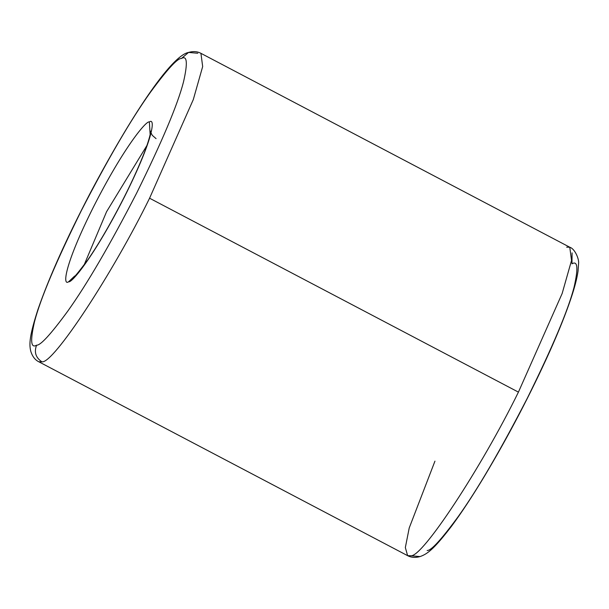 <?xml version="1.0" encoding="UTF-8"?>
<svg xmlns="http://www.w3.org/2000/svg" width="609" height="609" viewBox="0 0 609 609"><rect width="100%" height="100%" fill="white"/><g stroke="black" fill="none" stroke-linecap="round" stroke-linejoin="round"><path stroke-width="0.91" d="M149.57 198.214L193.297 99.594L202.675 66.548L200.924 53.326L202.675 66.548L193.297 99.594L149.57 198.214L518.426 392.12C481.201 468.032 421.991 558.011 410.771 555.728L420.004 556.58L410.771 555.728C421.991 558.011 481.201 468.032 518.426 392.12L562.153 293.5L571.531 260.454L569.78 247.231L571.531 260.454L562.153 293.5L518.426 392.12L149.57 198.214C112.345 274.126 53.135 364.106 41.914 361.822C53.135 364.106 112.345 274.126 149.57 198.214M566.636 247.17L569.78 247.231L200.924 53.326C197.324 51.407 193.205 51.103 188.554 52.42L181.406 58.502C187.169 55.084 187.869 62.902 183.492 81.971C177.622 104.756 161.994 141.821 136.614 193.167C109.909 244.932 86.92 284.312 67.645 311.306C50.783 334.295 40.43 345.585 36.593 345.181C33.952 352.139 35.725 357.689 41.914 361.822L38.778 361.761L41.914 361.822C35.725 357.689 33.952 352.139 36.593 345.181C40.43 345.585 50.783 334.295 67.645 311.306C86.92 284.312 109.909 244.932 136.614 193.167C161.994 141.821 177.622 104.756 183.492 81.971C187.869 62.902 187.169 55.084 181.406 58.502C177.569 58.099 167.224 69.388 150.354 92.378C131.08 119.372 108.09 158.751 81.385 210.516C56.005 261.862 40.384 298.928 34.507 321.712C30.138 340.781 30.831 348.599 36.593 345.181C30.831 348.599 30.138 340.781 34.507 321.712C40.384 298.928 56.005 261.862 81.385 210.516C108.09 158.751 131.08 119.372 150.354 92.378C167.224 69.388 177.569 58.099 181.406 58.502L188.554 52.42L197.78 53.265M68.657 281.716C71.535 283.512 94.319 256.199 124.388 197.012C154.039 137.954 155.47 117.339 149.35 121.967L150.157 134.559L149.35 121.967C155.47 117.339 154.039 137.954 124.388 197.012C94.319 256.199 71.535 283.512 68.657 281.716C62.529 286.337 63.96 265.73 93.611 206.672C123.688 147.485 146.472 120.171 149.35 121.967C146.472 120.171 123.688 147.485 93.611 206.672C63.96 265.73 62.529 286.337 68.657 281.716L74.656 276.052L68.657 281.716M106.567 211.719L84.05 265.113L106.567 211.719L146.975 145.414L106.567 211.719M420.164 556.527L420.004 556.58C415.399 557.897 411.281 557.593 407.634 555.667L410.771 555.728L407.634 555.667L405.335 547.567L409.225 527.95L434.948 461.142M572.087 252.88L571.958 263.819C577.728 260.393 578.421 268.219 574.043 287.281C568.174 310.065 552.546 347.138 527.166 398.484C500.461 450.241 477.471 489.621 458.196 516.622C441.335 539.604 430.982 550.894 427.153 550.49M156.071 138.639L152.319 135.365L151.055 132.937M150.674 131.186C150.773 130.539 151.047 134.718 144.653 151.808C135.906 174.341 123.696 199.516 108.014 227.317C100.554 240.365 93.695 251.395 87.422 260.401C77.967 272.87 73.636 278.146 74.427 276.227M569.78 247.231C574.965 248.807 579.418 259.419 578.55 263.895L578.055 271.074C576.997 278.45 574.614 287.646 570.892 298.646C565.875 313.551 558.864 331.06 549.874 351.172C530.553 393.97 508.675 435.778 484.239 476.588C472.325 496.343 461.439 512.862 451.596 526.138C435.115 547.567 428.157 553.863 420.004 556.58M407.634 555.667L38.778 361.761C35.139 359.957 32.505 356.585 30.884 351.637C28.806 343.994 29.75 335.003 37.887 309.684C49.002 277.529 66.526 238.515 90.475 192.65C130.478 117.24 170.923 55.746 188.554 52.42"/></g></svg>
